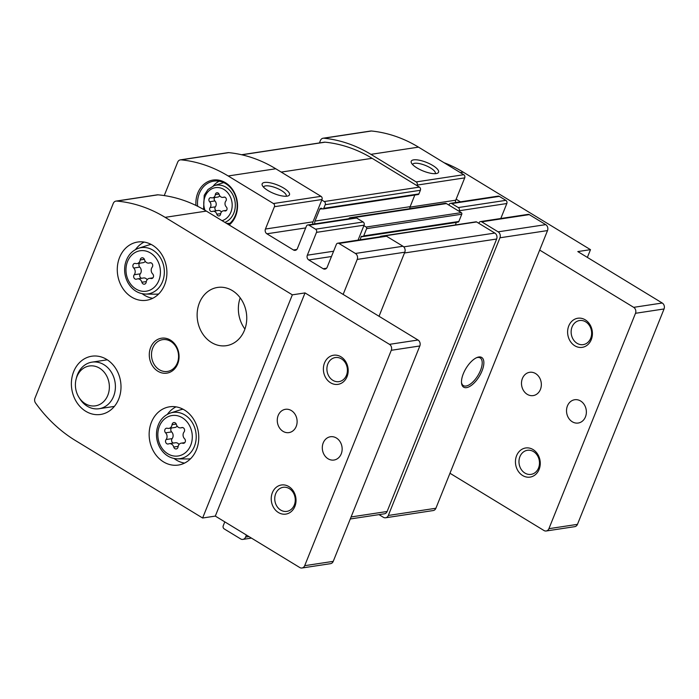<?xml version="1.0" encoding="UTF-8"?>
<svg xmlns="http://www.w3.org/2000/svg" width="699" height="699" viewBox="0 0 699 699"><rect width="100%" height="100%" fill="white"/><g stroke="black" fill="none" stroke-linecap="round" stroke-linejoin="round"><path stroke-width="1.05" d="M461.497 382.493A16.199 7.217 121.3 0 0 463.35 385.586A16.199 7.217 121.3 0 0 477.941 375.503A16.199 7.217 121.3 0 0 480.204 357.914A16.199 7.217 121.3 0 0 476.604 357.687M164.248 195.571L177.677 162.168A4.421 3.705 81.4 0 1 180.386 159.861A4.421 3.705 81.4 0 1 181.181 159.844A144.309 121.023 81.4 0 1 228.18 175.973L273.44 203.54A2.359 1.975 81.4 0 1 274.41 206.712L265.437 229.036A3.53 2.962 81.4 0 0 266.887 233.789L293.458 249.98A3.53 2.962 81.4 0 0 295.24 250.356A3.53 2.962 81.4 0 0 297.407 248.512L306.38 226.188A2.359 1.975 81.4 0 1 309.019 225.209L315.546 229.193A2.359 1.975 81.4 0 1 316.516 232.365L307.333 255.196L333.598 251.221M307.831 224.956L355.407 217.747A2.359 1.975 81.4 0 1 356.595 218.001L363.122 221.985A2.359 1.975 81.4 0 1 364.092 225.157L363.882 225.672L366.136 227.044A1.18 0.987 81.4 0 1 366.617 228.634L363.698 235.895A1.18 0.987 81.4 0 1 362.379 236.384A1.18 0.987 81.4 0 0 361.06 236.874L360.221 239.801M267.892 190.512A14.723 4.613 -158.1 0 1 262.352 185.532A14.723 4.613 -158.1 0 1 277.538 185.034A14.723 4.613 -158.1 0 1 288.154 195.903A14.723 4.613 -158.1 0 1 267.892 190.512M180.386 159.861L227.961 152.653A4.421 3.705 81.4 0 1 228.756 152.627A144.309 121.023 81.4 0 1 275.764 168.765L321.016 196.332A2.359 1.975 81.4 0 1 321.986 199.503L321.776 200.028L324.257 201.53A2.359 1.975 81.4 0 1 325.218 204.711L323.759 208.337A1.18 0.987 81.4 0 1 322.44 208.826L321.767 208.416A1.765 1.485 81.4 0 0 319.793 209.15L314.987 221.094A3.53 2.962 81.4 0 0 314.934 223.881M307.333 255.196A3.53 2.962 81.4 0 0 308.783 259.958L323.191 268.739A3.53 2.962 81.4 0 0 324.974 269.115A3.53 2.962 81.4 0 0 327.149 267.271L336.333 244.432A2.359 1.975 81.4 0 1 338.963 243.453L355.407 253.466A4.421 3.705 81.4 0 1 357.215 259.416L343.148 294.419M337.774 243.2L385.359 235.991A2.359 1.975 81.4 0 1 386.538 236.245L402.982 246.258A4.421 3.705 81.4 0 1 404.791 252.208L379.033 316.28M246.415 535.032L245.594 537.085A4.421 3.705 81.4 0 1 242.876 539.401A4.421 3.705 81.4 0 1 240.648 538.92L224.213 528.907A2.359 1.975 81.4 0 1 223.243 525.735L224.798 521.865M195.947 205.427A24.736 20.752 81.4 0 1 225.2 182.561A24.736 20.752 81.4 0 1 229.193 225.008M380.169 236.778A1.18 0.987 81.4 0 1 380.85 236.245L476.002 221.828A1.18 0.987 81.4 0 1 476.596 221.95L478.85 223.322L479.06 222.806A2.359 1.975 81.4 0 1 481.698 221.828L498.134 231.841A4.421 3.705 81.4 0 1 499.942 237.791L388.321 515.46A4.421 3.705 81.4 0 1 385.603 517.776A4.421 3.705 81.4 0 1 383.375 517.295L378.989 514.621M480.51 221.574L528.086 214.366A2.359 1.975 81.4 0 1 529.274 214.619L545.709 224.632A4.421 3.705 81.4 0 1 547.518 230.583L435.896 508.252A4.421 3.705 81.4 0 1 433.179 510.558L385.603 517.776M348.731 218.761A2.359 1.975 81.4 0 1 350.085 217.738L445.237 203.322A2.359 1.975 81.4 0 1 446.425 203.575L448.907 205.087L449.116 204.562A2.359 1.975 81.4 0 1 451.746 203.584L458.282 207.559A2.359 1.975 81.4 0 1 459.243 210.74L459.033 211.255L461.288 212.627A1.18 0.987 81.4 0 1 461.768 214.217L458.85 221.478A1.18 0.987 81.4 0 1 458.125 222.099L362.973 236.515M450.558 203.33L498.134 196.122A2.359 1.975 81.4 0 1 499.322 196.375L505.858 200.351A2.359 1.975 81.4 0 1 506.819 203.531L500.799 218.499M463.323 373.72A17.379 7.741 121.3 0 0 461.55 383.166A17.379 7.741 121.3 0 0 479.296 376.324A17.379 7.741 121.3 0 0 477.225 357.425A17.379 7.741 121.3 0 0 463.323 373.72M319.443 142.937L320.404 140.543A4.421 3.705 81.4 0 1 323.121 138.227A4.421 3.705 81.4 0 1 323.908 138.21A144.309 121.023 81.4 0 1 370.916 154.348L416.176 181.915A2.359 1.975 81.4 0 1 417.137 185.086L416.927 185.611L419.409 187.114A2.359 1.975 81.4 0 1 420.37 190.285L418.911 193.92A1.18 0.987 81.4 0 1 418.185 194.54L323.034 208.957M323.121 138.227L370.697 131.019A4.421 3.705 81.4 0 1 371.484 131.001A144.309 121.023 81.4 0 1 418.491 147.139L463.752 174.706A2.359 1.975 81.4 0 1 464.713 177.878L455.739 200.194L409.99 207.131M455.565 202.57A3.53 2.962 81.4 0 1 455.739 200.194M478.85 223.322L494.84 233.064A4.421 3.705 81.4 0 1 496.648 239.014L387.115 511.493A4.421 3.705 81.4 0 1 384.398 513.809L350.278 518.973M448.907 205.087L459.033 211.255M241.566 154.741L324.327 142.194A4.421 3.705 81.4 0 1 325.114 142.177A144.309 121.023 81.4 0 1 372.121 158.315L416.927 185.611M350.085 217.738A2.359 1.975 81.4 0 1 351.274 217.992L351.78 218.298M380.85 236.245A1.18 0.987 81.4 0 1 381.444 236.376L381.724 236.542M361.06 236.874L456.211 222.457A1.18 0.987 81.4 0 1 456.246 222.378M456.211 222.457L455.503 224.938M409.902 208.678A3.53 2.962 81.4 0 1 410.147 206.668L314.987 221.094M414.813 195.047L410.147 206.668M416.962 167.926A14.723 4.613 -158.1 0 1 411.431 162.946A14.723 4.613 -158.1 0 1 426.617 162.439A14.723 4.613 -158.1 0 1 437.224 173.317A14.723 4.613 -158.1 0 1 416.962 167.926M321.776 200.028L313.012 221.828A3.53 2.962 81.4 0 0 312.837 224.204M363.882 225.672L358.071 240.124M263.567 187.183A12.171 3.81 -158.1 0 1 263.619 187.017A12.171 3.81 -158.1 0 1 276.341 188.022A12.171 3.81 -158.1 0 1 286.214 196.096A12.171 3.81 -158.1 0 1 286.136 196.253M412.637 164.597A12.171 3.81 -158.1 0 1 412.69 164.422A12.171 3.81 -158.1 0 1 425.411 165.427A12.171 3.81 -158.1 0 1 435.285 173.509A12.171 3.81 -158.1 0 1 435.206 173.667M197.66 206.275A23.556 19.755 81.4 0 1 213.815 181.128A23.556 19.755 81.4 0 1 235.738 196.734A23.556 19.755 81.4 0 1 228.442 224.554M213.274 185.969A23.556 19.755 81.4 0 1 219.18 181.19M224.877 222.378A19.205 16.103 81.4 0 0 234.401 198.752A19.205 16.103 81.4 0 0 214.139 185.663L222.448 182.989A20.612 17.292 81.4 0 1 223.767 182.631M229.936 223.331A20.612 17.292 81.4 0 1 228.564 223.383L226.493 223.365M216.821 214.217A2.324 1.948 -98.6 0 0 220.622 214.043A4.072 3.416 -98.6 0 1 223.409 210.81A4.072 3.416 -98.6 0 1 224.702 210.906A2.324 1.948 -98.6 0 0 226.301 206.913A4.072 3.416 -98.6 0 1 225.856 201.015A2.324 1.948 -98.6 0 0 223.663 197.197A4.072 3.416 -98.6 0 1 222.998 197.38A4.072 3.416 -98.6 0 1 219.137 194.444A2.324 1.948 -98.6 0 0 215.336 194.61A4.072 3.416 -98.6 0 1 212.548 197.843A4.072 3.416 -98.6 0 1 211.255 197.747A2.324 1.948 -98.6 0 0 209.648 201.74A4.072 3.416 -98.6 0 1 210.102 207.638A2.324 1.948 -98.6 0 0 212.295 211.456A4.072 3.416 -98.6 0 1 212.959 211.273A4.072 3.416 -98.6 0 1 216.821 214.217L220.692 213.632M221.426 212.015A4.072 3.416 -98.6 0 0 218.219 210.478L212.959 211.273M214.698 197.52A2.324 1.948 -98.6 0 0 214.916 200.936A4.072 3.416 -98.6 0 1 215.362 206.834A2.324 1.948 -98.6 0 0 216.524 210.731M212.548 197.843L217.817 197.048A4.072 3.416 -98.6 0 0 219.792 195.842M76.139 379.041L76.567 377.399A23.556 19.755 81.4 0 1 92.023 362.134A23.556 19.755 81.4 0 1 115.09 382.475A23.556 19.755 81.4 0 1 99.083 408.723A23.556 19.755 81.4 0 1 87.209 406.189A23.556 19.755 81.4 0 1 79.8 398.727L78.9 397.285A20.157 16.907 81.4 0 1 76.139 379.041A20.157 16.907 81.4 0 1 98.087 367.368A20.157 16.907 81.4 0 1 108.109 394.481A20.157 16.907 81.4 0 1 85.243 403.673A20.157 16.907 81.4 0 1 78.9 397.285M539.68 250.076L633.687 307.342A4.421 3.705 81.4 0 1 635.505 313.292L548.916 528.68A4.421 3.705 81.4 0 1 546.199 530.987L574.744 526.662A4.421 3.705 81.4 0 0 577.461 524.355L664.05 308.967A4.421 3.705 81.4 0 0 662.241 303.017L577.802 251.579L590.489 249.657L463.271 172.164L460.309 172.609M456.15 199.189L460.475 201.828M546.199 530.987A4.421 3.705 81.4 0 1 543.979 530.515L449.964 473.249M587.37 257.407L590.489 249.657M444.014 162.684A144.309 121.023 81.4 0 1 463.271 172.164M574.796 345.769A14.723 12.346 81.4 0 1 572.874 320.369A14.723 12.346 81.4 0 1 592.368 332.243A14.723 12.346 81.4 0 1 574.796 345.769M522.634 475.521A14.723 12.346 81.4 0 1 520.711 450.121A14.723 12.346 81.4 0 1 540.213 461.995A14.723 12.346 81.4 0 1 522.634 475.521M580.624 401.008A11.778 9.882 -98.6 0 0 574.683 399.741A11.778 9.882 -98.6 0 0 566.679 412.864A11.778 9.882 -98.6 0 0 578.213 423.035A11.778 9.882 -98.6 0 0 586.295 413.485A11.778 9.882 -98.6 0 0 580.624 401.008M535.591 373.572A11.778 9.882 -98.6 0 0 529.65 372.305A11.778 9.882 -98.6 0 0 521.646 385.429A11.778 9.882 -98.6 0 0 533.18 395.599A11.778 9.882 -98.6 0 0 541.262 386.058A11.778 9.882 -98.6 0 0 535.591 373.572M524.914 473.066A12.171 10.214 81.4 0 1 519.051 460.169A12.171 10.214 81.4 0 1 527.404 450.296A12.171 10.214 81.4 0 1 539.322 460.807A12.171 10.214 81.4 0 1 531.048 474.376A12.171 10.214 81.4 0 1 524.914 473.066M577.077 343.314A12.171 10.214 81.4 0 1 571.214 330.409A12.171 10.214 81.4 0 1 579.558 320.544A12.171 10.214 81.4 0 1 591.485 331.055A12.171 10.214 81.4 0 1 583.211 344.624A12.171 10.214 81.4 0 1 577.077 343.314M173.745 447.028A2.647 2.219 -98.6 0 0 178.07 446.836A4.64 3.888 -98.6 0 1 181.251 443.149A4.64 3.888 -98.6 0 1 182.719 443.262A2.647 2.219 -98.6 0 0 184.553 438.719A4.64 3.888 -98.6 0 1 184.038 431.999A2.647 2.219 -98.6 0 0 181.539 427.648A4.64 3.888 -98.6 0 1 180.779 427.858A4.64 3.888 -98.6 0 1 176.384 424.503A2.647 2.219 -98.6 0 0 172.05 424.695A4.64 3.888 -98.6 0 1 168.878 428.382A4.64 3.888 -98.6 0 1 167.402 428.277A2.647 2.219 -98.6 0 0 165.576 432.821A4.64 3.888 -98.6 0 1 166.091 439.54A2.647 2.219 -98.6 0 0 168.59 443.891A4.64 3.888 -98.6 0 1 169.341 443.682A4.64 3.888 -98.6 0 1 173.745 447.028L178.158 446.364M141.88 282.247A2.647 2.219 -98.6 0 0 146.213 282.055A4.64 3.888 -98.6 0 1 149.385 278.368A4.64 3.888 -98.6 0 1 150.862 278.482A2.647 2.219 -98.6 0 0 152.688 273.938A4.64 3.888 -98.6 0 1 152.172 267.219A2.647 2.219 -98.6 0 0 149.673 262.868A4.64 3.888 -98.6 0 1 148.922 263.077A4.64 3.888 -98.6 0 1 144.518 259.722A2.647 2.219 -98.6 0 0 140.193 259.914A4.64 3.888 -98.6 0 1 137.013 263.602A4.64 3.888 -98.6 0 1 135.545 263.488A2.647 2.219 -98.6 0 0 133.719 268.032A4.64 3.888 -98.6 0 1 134.225 274.751A2.647 2.219 -98.6 0 0 136.724 279.102A4.64 3.888 -98.6 0 1 137.485 278.892A4.64 3.888 -98.6 0 1 141.88 282.247L146.292 281.583M301.977 567.999A4.421 3.705 -98.6 0 1 299.749 567.518L215.309 516.089L202.623 518.011L75.405 440.519A144.309 121.023 -98.6 0 1 35.544 403.017A4.421 3.705 -98.6 0 1 34.95 398.22L113.264 203.409A4.421 3.705 -98.6 0 1 115.982 201.102L157.214 194.846A4.421 3.705 -98.6 0 1 157.957 194.829A144.309 121.023 -98.6 0 1 206.354 211.098L418.011 340.02A4.421 3.705 -98.6 0 1 419.828 345.97L333.24 561.358A4.421 3.705 -98.6 0 1 330.522 563.674L301.977 567.999A4.421 3.705 -98.6 0 0 304.694 565.683L333.24 561.358M115.982 201.102A4.421 3.705 -98.6 0 1 116.724 201.076A144.309 121.023 -98.6 0 1 165.121 217.345L292.339 294.838L305.026 292.916L389.465 344.345A4.421 3.705 -98.6 0 1 391.283 350.295L304.694 565.683M157.913 371.248A17.667 14.819 81.4 0 1 155.606 340.762A17.667 14.819 81.4 0 1 179.005 355.013A17.667 14.819 81.4 0 1 157.913 371.248M184.387 409.981A29.454 24.701 -98.6 0 0 169.542 406.818A29.454 24.701 -98.6 0 0 149.534 439.636A29.454 24.701 -98.6 0 0 178.367 465.053A29.454 24.701 -98.6 0 0 198.568 441.191A29.454 24.701 -98.6 0 0 184.387 409.981M211.509 342.51A29.454 24.701 81.4 0 1 197.328 311.308A29.454 24.701 81.4 0 1 217.529 287.446A29.454 24.701 81.4 0 1 246.363 312.864A29.454 24.701 81.4 0 1 226.354 345.682A29.454 24.701 81.4 0 1 211.509 342.51M152.522 245.2A29.454 24.701 -98.6 0 0 137.677 242.037A29.454 24.701 -98.6 0 0 117.668 274.856A29.454 24.701 -98.6 0 0 146.502 300.273A29.454 24.701 -98.6 0 0 166.703 276.402A29.454 24.701 -98.6 0 0 152.522 245.2M85.759 411.283A29.454 24.701 81.4 0 1 71.578 380.081A29.454 24.701 81.4 0 1 91.779 356.219A29.454 24.701 81.4 0 1 120.612 381.637A29.454 24.701 81.4 0 1 100.604 414.455A29.454 24.701 81.4 0 1 85.759 411.283M292.339 294.838L202.623 518.011M244.921 329.046A29.454 24.701 81.4 0 1 240.194 297.835M288.844 486.574A14.723 12.346 -98.6 0 0 271.273 500.1A14.723 12.346 -98.6 0 0 290.767 511.974A14.723 12.346 -98.6 0 0 288.844 486.574M341.007 356.822A14.723 12.346 -98.6 0 0 323.427 370.348A14.723 12.346 -98.6 0 0 342.929 382.222A14.723 12.346 -98.6 0 0 341.007 356.822M328.049 458.771A11.778 9.882 81.4 0 1 322.379 446.285A11.778 9.882 81.4 0 1 330.461 436.744A11.778 9.882 81.4 0 1 341.994 446.914A11.778 9.882 81.4 0 1 333.991 460.038A11.778 9.882 81.4 0 1 328.049 458.771M283.016 431.335A11.778 9.882 81.4 0 1 277.346 418.858A11.778 9.882 81.4 0 1 285.428 409.308A11.778 9.882 81.4 0 1 296.961 419.479A11.778 9.882 81.4 0 1 288.958 432.602A11.778 9.882 81.4 0 1 283.016 431.335M305.026 292.916L215.309 516.089M151.202 244.458A25.033 20.996 -98.6 0 0 148.267 245.131L138.559 248.25C131.569 250.792 127.104 256.114 125.173 264.213C123.924 270.565 124.789 276.629 127.777 282.396C131.997 289.797 137.904 293.694 145.506 294.069A23.39 19.616 -98.6 0 0 163.977 276.472A23.39 19.616 -98.6 0 0 152.932 250.155A23.39 19.616 -98.6 0 0 138.559 248.25M145.506 294.069L155.694 294.183A25.033 20.996 -98.6 0 0 158.708 293.956M144.169 242.072A29.454 24.701 -98.6 0 0 135.519 249.552M142.212 293.729A29.454 24.701 -98.6 0 0 152.697 298.307M147.166 279.696A4.64 3.888 -98.6 0 0 143.54 277.975L137.485 278.892M139.529 263.217A2.647 2.219 -98.6 0 0 139.774 267.114A4.64 3.888 -98.6 0 1 140.281 273.833A2.647 2.219 -98.6 0 0 141.609 278.272M137.013 263.602L143.077 262.684A4.64 3.888 -98.6 0 0 145.287 261.356M183.068 409.238A25.033 20.996 -98.6 0 0 180.132 409.911L170.425 413.03C163.426 415.582 158.97 420.894 157.039 428.994C155.781 435.355 156.646 441.418 159.634 447.177C163.863 454.577 169.77 458.474 177.371 458.859A23.39 19.616 -98.6 0 0 195.842 441.261A23.39 19.616 -98.6 0 0 184.798 414.944A23.39 19.616 -98.6 0 0 170.425 413.03M177.371 458.859L187.559 458.963A25.033 20.996 -98.6 0 0 190.574 458.736M176.034 406.853A29.454 24.701 -98.6 0 0 167.384 414.341M174.077 458.509A29.454 24.701 -98.6 0 0 184.553 463.096M179.031 444.477A4.64 3.888 -98.6 0 0 175.405 442.764L169.341 443.682M171.395 428.006A2.647 2.219 -98.6 0 0 171.639 431.903A4.64 3.888 -98.6 0 1 172.146 438.614A2.647 2.219 -98.6 0 0 173.466 443.052M168.878 428.382L174.942 427.465A4.64 3.888 -98.6 0 0 177.153 426.137M159.337 369.71A16.077 13.482 81.4 0 1 151.596 352.68A16.077 13.482 81.4 0 1 162.622 339.653A16.077 13.482 81.4 0 1 178.359 353.528A16.077 13.482 81.4 0 1 167.437 371.44A16.077 13.482 81.4 0 1 159.337 369.71M341.47 358.867A12.171 10.214 -98.6 0 0 335.337 357.556A12.171 10.214 -98.6 0 0 327.062 371.117A12.171 10.214 -98.6 0 0 338.989 381.628A12.171 10.214 -98.6 0 0 347.333 371.763A12.171 10.214 -98.6 0 0 341.47 358.867M289.316 488.618A12.171 10.214 -98.6 0 0 283.174 487.308A12.171 10.214 -98.6 0 0 274.908 500.877A12.171 10.214 -98.6 0 0 286.826 511.38A12.171 10.214 -98.6 0 0 295.179 501.515A12.171 10.214 -98.6 0 0 289.316 488.618M315.546 229.193L363.122 221.985M309.019 225.209L356.595 218.001M273.44 203.54L321.016 196.332M228.18 175.973L275.764 168.765M338.963 243.453L386.538 236.245M355.407 253.466L402.982 246.258M245.594 537.085L248.949 536.579M357.215 259.416L404.791 252.208M529.274 214.619L481.698 221.828M545.709 224.632L498.134 231.841M505.858 200.351L458.282 207.559M499.322 196.375L451.746 203.584M435.896 508.252L388.321 515.46M547.518 230.583L499.942 237.791M446.425 203.575L351.274 217.992M461.288 212.627L366.136 227.044M494.84 233.064L403.742 246.869M476.596 221.95L381.444 236.376M387.115 511.493L351.09 516.954M496.648 239.014L404.485 252.977M325.114 142.177L241.828 154.802M372.121 158.315L281.216 172.085M419.409 187.114L324.257 201.53M461.768 214.217L366.617 228.634M458.85 221.478L363.698 235.895M322.335 208.765L319.793 209.15M418.911 193.92L323.759 208.337M420.37 190.285L325.218 204.711M371.484 131.001L323.908 138.21M418.491 147.139L370.916 154.348M463.752 174.706L416.176 181.915M464.713 177.878L417.137 185.086M506.819 203.531L459.243 210.74M181.181 159.844L228.756 152.627M274.41 206.712L321.986 199.503M265.437 229.036L313.012 221.828M266.887 233.789L305.69 227.918M293.458 249.98L296.83 249.464M323.191 268.739L326.564 268.224M308.783 259.958L331.466 256.524M316.516 232.365L364.092 225.157M204.964 210.259A16.855 14.137 81.4 0 1 212.811 188.381A16.855 14.137 81.4 0 1 231.413 199.696A16.855 14.137 81.4 0 1 222.055 220.657M224.431 197.083L223.663 197.197M226.135 210.687L224.702 210.906M215.362 206.834L210.102 207.638M214.916 200.936L209.648 201.74M218.997 194.051L215.336 194.61M662.241 303.017L633.687 307.342M664.05 308.967L635.505 313.292M577.461 524.355L548.916 528.68M182.308 417.74A20.454 17.152 -98.6 0 0 157.895 436.526A20.454 17.152 -98.6 0 0 184.982 453.031A20.454 17.152 -98.6 0 0 182.308 417.74M150.442 252.959A20.454 17.152 -98.6 0 0 126.038 271.745A20.454 17.152 -98.6 0 0 153.116 288.241A20.454 17.152 -98.6 0 0 150.442 252.959M391.283 350.295L419.828 345.97M389.465 344.345L418.011 340.02M165.121 217.345L206.354 211.098M116.724 201.076L157.957 194.829M140.281 273.833L134.225 274.751M139.774 267.114L133.719 268.032M144.361 259.285L140.193 259.914M150.556 262.728L149.673 262.868M152.487 278.228L150.862 278.482M172.146 438.614L166.091 439.54M171.639 431.903L165.576 432.821M176.218 424.066L172.05 424.695M182.422 427.508L181.539 427.648M184.353 443.017L182.719 443.262M242.876 539.401L251.448 538.099M214.139 185.663L208.022 189.464L204.239 195.239L203.558 209.438M224.694 197.127L222.998 197.38M226.52 210.338L223.409 210.81M99.083 408.723L114.374 406.407M92.023 362.134L107.314 359.819M150.853 262.78L148.922 263.077M152.932 277.826L149.385 278.368M182.719 427.561L180.779 427.858M184.798 442.616L181.251 443.149"/></g></svg>
